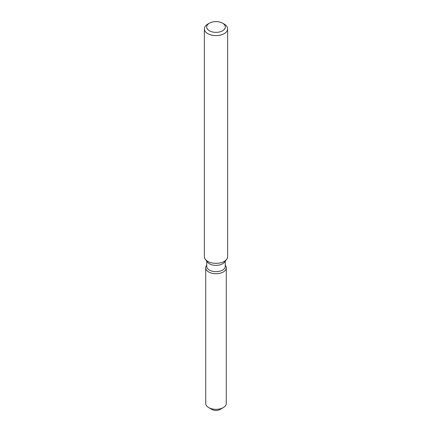 <?xml version="1.0" encoding="UTF-8"?>
<svg xmlns="http://www.w3.org/2000/svg" width="432" height="432" viewBox="0 0 432 432"><rect width="100%" height="100%" fill="white"/><g stroke="black" fill="none" stroke-linecap="round" stroke-linejoin="round"><path stroke-width="0.65" d="M226.282 267.786A10.282 5.935 180 0 1 223.274 271.987A10.282 5.935 180 0 0 225.385 265.361L225.385 265.361A10.282 5.935 180 0 1 226.282 267.786L226.282 403.402A10.282 5.935 180 0 1 223.274 407.597L219.98 409.498A5.627 3.251 180 0 1 210.881 408.548M225.256 261.149L225.256 266.333A9.256 5.346 180 0 1 222.545 270.113A9.256 5.346 180 0 1 212.458 271.269A9.256 5.346 180 0 1 206.744 266.333L206.744 261.149M223.274 271.987A10.282 5.935 180 0 1 210.168 272.678A10.282 5.935 180 0 1 206.615 265.361A10.282 5.935 180 0 0 205.718 267.786A10.282 5.935 180 0 0 212.063 273.272A10.282 5.935 180 0 0 223.274 271.987M222.588 23.177L224.23 24.127A11.642 6.723 180 0 1 227.642 28.879L227.642 256.635A11.642 6.723 180 0 1 226.627 259.378L224.451 262.192A9.256 5.346 180 0 1 222.545 263.79A9.256 5.346 180 0 1 207.549 262.192L205.373 259.378A11.642 6.723 180 0 1 204.358 256.635L204.358 28.879A11.642 6.723 180 0 1 207.77 24.127L209.412 23.177A9.315 5.378 180 0 1 222.588 23.177A9.315 5.378 180 0 1 222.588 30.78A9.315 5.378 180 0 1 209.412 30.78A9.315 5.378 180 0 1 209.412 23.177L207.77 24.127M226.627 259.378A11.642 6.723 180 0 1 224.23 261.387A11.642 6.723 180 0 1 205.373 259.378M227.642 28.879A11.642 6.723 180 0 1 224.23 33.631A11.642 6.723 180 0 1 211.545 35.089A11.642 6.723 180 0 1 204.358 28.879M208.726 407.597L212.02 409.498A5.627 3.251 180 0 0 219.98 409.498L223.274 407.597A10.282 5.935 180 0 1 208.726 407.597A10.282 5.935 180 0 1 205.718 403.402L205.718 267.786"/></g></svg>
